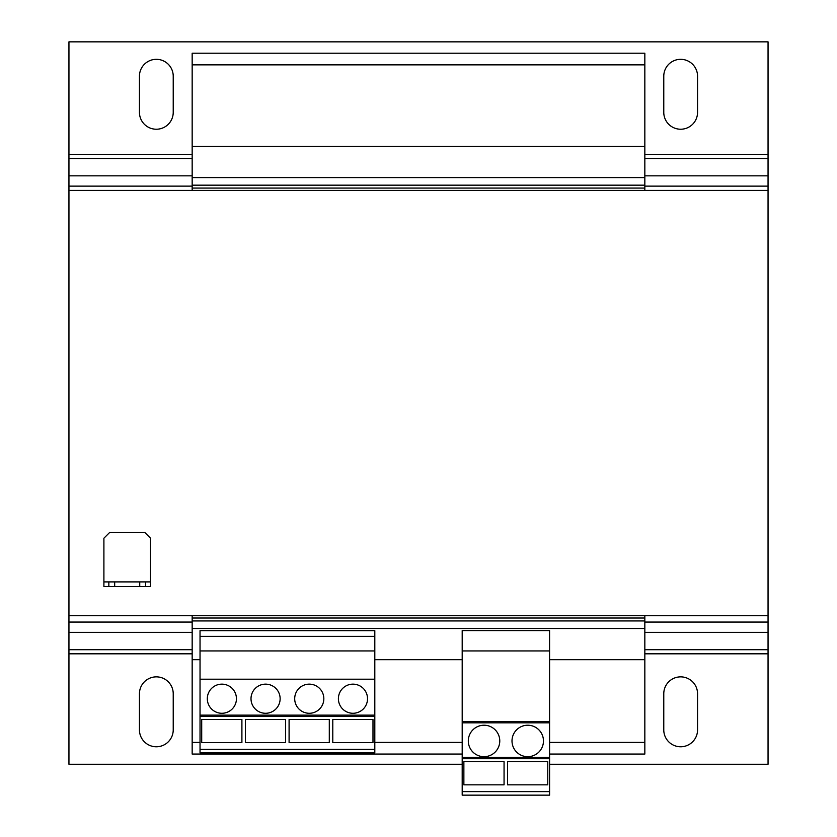 <?xml version="1.0" encoding="UTF-8"?>
<svg xmlns="http://www.w3.org/2000/svg" width="837" height="837" viewBox="0 0 837 837"><rect width="100%" height="100%" fill="white"/><g stroke="black" fill="none" stroke-linecap="round" stroke-linejoin="round"><path stroke-width="1.26" d="M680.659 129.233A16.897 16.897 0 0 0 697.556 112.346L697.556 76.219A16.897 16.897 0 0 0 680.659 59.322A16.897 16.897 0 0 0 663.772 76.219L663.772 112.346A16.897 16.897 0 0 0 680.659 129.233M156.341 129.233A16.897 16.897 0 0 0 173.228 112.346L173.228 76.219A16.897 16.897 0 0 0 156.341 59.322A16.897 16.897 0 0 0 139.444 76.219L139.444 112.346A16.897 16.897 0 0 0 156.341 129.233M156.341 746.771A16.897 16.897 0 0 0 173.228 729.885L173.228 693.758A16.897 16.897 0 0 0 156.341 676.861A16.897 16.897 0 0 0 139.444 693.758L139.444 729.885A16.897 16.897 0 0 0 156.341 746.771M680.659 746.771A16.897 16.897 0 0 0 697.556 729.885L697.556 693.758A16.897 16.897 0 0 0 680.659 676.861A16.897 16.897 0 0 0 663.772 693.758L663.772 729.885A16.897 16.897 0 0 0 680.659 746.771M484.037 725.219A15.725 15.725 0 0 0 468.312 740.954A15.725 15.725 0 0 0 484.037 756.679A15.725 15.725 0 0 0 499.773 740.954A15.725 15.725 0 0 0 484.037 725.219M527.739 725.219A15.725 15.725 0 0 0 512.003 740.954A15.725 15.725 0 0 0 527.739 756.679A15.725 15.725 0 0 0 543.464 740.954A15.725 15.725 0 0 0 527.739 725.219M265.57 684.143A14.564 14.564 0 0 0 251.006 698.717A14.564 14.564 0 0 0 265.57 713.281A14.564 14.564 0 0 0 280.133 698.717A14.564 14.564 0 0 0 265.57 684.143M221.878 684.143A14.564 14.564 0 0 0 207.314 698.717A14.564 14.564 0 0 0 221.878 713.281A14.564 14.564 0 0 0 236.442 698.717A14.564 14.564 0 0 0 221.878 684.143M309.261 684.143A14.564 14.564 0 0 0 294.697 698.717A14.564 14.564 0 0 0 309.261 713.281A14.564 14.564 0 0 0 323.835 698.717A14.564 14.564 0 0 0 309.261 684.143M352.963 684.143A14.564 14.564 0 0 0 338.399 698.717A14.564 14.564 0 0 0 352.963 713.281A14.564 14.564 0 0 0 367.527 698.717A14.564 14.564 0 0 0 352.963 684.143M549.585 650.945L462.191 650.945L462.191 630.575L549.585 630.575L549.585 758.72L462.191 758.72L462.191 795.15L549.585 795.15L549.585 791.614L462.191 791.614M549.585 758.72L549.585 791.614M200.033 659.682L192.165 659.682L192.165 615.697M462.191 659.682L374.809 659.682M192.165 628.514L644.835 628.514L644.835 659.682L549.585 659.682M192.165 146.423L192.165 177.59L644.835 177.59L644.835 146.423L192.165 146.423L192.165 53.212L644.835 53.212L644.835 64.857L192.165 64.857M192.165 177.59L192.165 188.074L644.835 188.074L644.835 185.165L192.165 185.165M644.835 177.59L644.835 185.165M192.165 190.407L192.165 188.074M192.165 618.02L644.835 618.02L644.835 615.697M644.835 190.407L644.835 188.074M644.835 618.02L644.835 620.939L192.165 620.939M644.835 628.514L644.835 620.939M200.033 742.409L192.165 742.409L192.165 659.682M549.585 754.053L644.835 754.053L644.835 742.409L549.585 742.409M462.191 742.409L374.809 742.409M644.835 742.409L644.835 659.682M462.191 754.053L192.165 754.053L192.165 742.409M644.835 146.423L644.835 64.857M768.052 186.128L768.052 41.85L68.948 41.85L68.948 190.407L768.052 190.407L768.052 186.128L644.835 186.128M192.165 653.823L68.948 653.823L68.948 764.254L462.191 764.254M549.585 764.254L768.052 764.254L768.052 653.823L644.835 653.823M192.165 632.374L68.948 632.374L68.948 615.697L768.052 615.697L768.052 653.823M68.948 653.823L68.948 632.374M68.948 615.697L68.948 190.407M768.052 615.697L768.052 190.407M139.737 586.57L139.737 581.903L114.679 581.903L114.679 586.57L108.852 586.57L108.852 581.903L103.903 581.903L103.903 538.212L109.731 532.384L144.686 532.384L150.514 538.212L150.514 581.903L145.565 581.903L145.565 586.57L114.679 586.57M139.737 581.903L145.565 581.903M108.852 581.903L114.679 581.903M103.903 581.903L103.903 586.57L108.852 586.57M150.514 581.903L150.514 586.57L145.565 586.57M462.191 650.945L462.191 758.72M549.585 721.494L462.191 721.494M549.585 722.823L462.191 722.823M549.585 757.38L462.191 757.38M547.764 761.722L547.764 784.844L507.567 784.844L507.567 761.722L547.764 761.722M374.809 749.377L374.809 630.648L200.033 630.648L200.033 752.892L374.809 752.892L374.809 749.377L200.033 749.377M374.809 716.482L200.033 716.482M374.809 715.143L200.033 715.143M374.809 636.371L200.033 636.371M374.809 650.945L200.033 650.945M374.809 679.194L200.033 679.194M329.297 719.485L329.297 742.607L289.089 742.607L289.089 719.485L329.297 719.485M372.988 719.485L372.988 742.607L332.791 742.607L332.791 719.485L372.988 719.485M241.903 719.485L241.903 742.607L201.707 742.607L201.707 719.485L241.903 719.485M285.595 719.485L285.595 742.607L245.398 742.607L245.398 719.485L285.595 719.485M504.062 761.722L504.062 784.844L463.865 784.844L463.865 761.722L504.062 761.722M768.052 154.385L644.835 154.385M192.165 154.385L68.948 154.385M768.052 158.496L644.835 158.496M192.165 158.496L68.948 158.496M768.052 175.833L644.835 175.833M192.165 175.833L68.948 175.833M192.165 186.128L68.948 186.128M768.052 649.7L644.835 649.7M192.165 649.7L68.948 649.7M768.052 632.374L644.835 632.374M768.052 622.069L644.835 622.069M192.165 622.069L68.948 622.069"/></g></svg>
